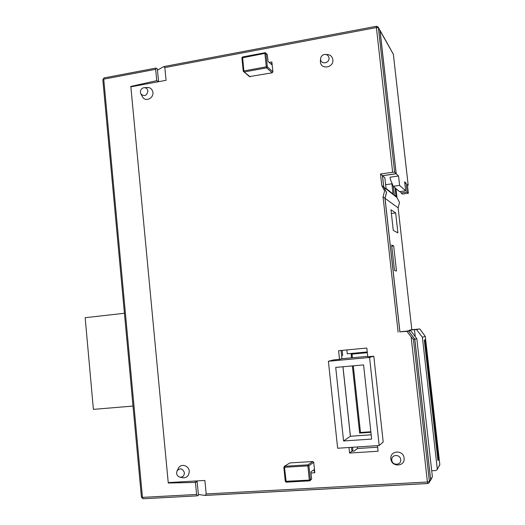 <?xml version="1.0" encoding="UTF-8"?>
<svg xmlns="http://www.w3.org/2000/svg" width="525" height="525" viewBox="0 0 525 525"><rect width="100%" height="100%" fill="white"/><g stroke="black" fill="none" stroke-linecap="round" stroke-linejoin="round"><path stroke-width="0.79" d="M147.912 91.009C146.803 95.839 144.467 96.83 140.897 93.968L140.405 92.38C140.405 89.992 141.501 88.436 143.686 87.721C146.009 87.511 147.413 88.6 147.912 91.009M140.897 93.968L142.478 96.823C145.373 102.322 153.687 98.372 152.933 92.426C152.184 88.843 150.084 87.209 146.632 87.531L144.697 87.655M378.276 27.274L380.074 30.706L396.158 173.696L382.443 175.691L383.716 187.064L386.479 192.386L384.969 198.319L399.86 331.879L408.562 331.019L414.783 339.222L430.585 479.686L429.227 482.6M351.474 447.339L351.894 451.231L354.224 451.08L357.459 448.527L357.295 446.959M341.079 350.477L341.965 358.719L367.723 356.344M408.562 331.019L406.921 331.321L411.121 336.853L427.416 482.016L206.187 493.946L204.875 480.467L168.223 482.6L130.856 86.828L166.077 80.305L164.843 67.587L376.392 27.549L392.641 172.252L380.5 174.018L382.443 175.691M342.93 366.765L350.385 436.249L343.567 440.974L371.641 439.084L363.576 364.908L335.711 367.408L343.567 440.974M333.611 359.907L328.394 361.259L369.567 357.479L373.8 356.212L367.769 356.764L366.817 348.042L338.599 350.713L339.524 359.363L333.611 359.907M352.544 447.267L352.872 450.345L351.881 451.119M342.142 350.372L342.667 355.248L341.624 355.51M352.557 451.192L352.485 450.653M249.506 76.604L272.173 72.804L272.895 71.833L271.865 61.976L271.517 64.542L268.065 61.451L267.369 54.784L265.768 53.012M313.733 462.335L308.923 465.688L307.972 464.848L307.867 465.878L308.923 465.688L310.406 479.902L310.078 480.677L311.62 478.971L310.879 471.896L313.806 469.803L314.823 472.762L313.733 462.335L312.808 461.514L289.912 462.932L284.242 466.397L289.912 462.932M309.638 480.841L309.967 480.749M311.62 478.971L309.343 480.099L309.606 480.854L310.072 480.683M267.369 54.784L265.657 52.907L264.994 52.743L264.902 53.386L265.958 53.452L267.356 66.872L266.3 66.813L266.621 67.863L267.356 66.872L272.895 71.833M411.121 336.853L413.438 339.57L414.783 339.222M206.187 493.946L205.15 495.436L427.777 483.532L427.416 482.016L429.404 481.609L430.585 479.686M399.86 331.879L406.921 331.321M383.716 187.064L381.78 185.535L384.582 190.923L383.053 196.934L384.969 198.319M396.158 173.696L394.629 172.233L392.641 172.252M376.484 26.348L378.085 26.946L376.418 26.276L376.392 27.549L378.381 27.707L394.629 172.233M378.197 27.123L380.074 30.706M157.474 70.133L163.741 66.609L164.843 67.587M205.15 495.436L198.384 494.498M380.5 174.018L381.78 185.535M383.053 196.934L398.121 332.187M250.162 76.801L244.184 71.971L243.849 70.941L243.252 71.21M272.173 72.804L266.621 67.863L244.184 71.971L243.252 71.229L241.887 57.901L264.902 53.386L266.3 66.813L243.849 70.941L242.589 56.956L241.887 57.901L243.278 71.151M283.874 467.27L285.285 481.359L283.835 467.243L284.491 467.296L284.622 466.272L307.972 464.848L312.808 461.514M285.324 481.392L286.171 482.153M286.21 482.167L284.491 467.296L307.867 465.878L309.343 480.099L285.285 481.359L286.21 482.167L309.606 480.854M348.967 447.503L349.558 453.055L351.894 451.231M349.558 453.055L378.079 451.238L377.468 445.633M339.524 359.363L341.965 358.719M367.244 351.953L347.261 353.824L346.841 349.932M357.459 448.527L377.639 447.215M373.8 356.212L383.197 441.991L379.181 445.522L337.641 448.245L328.394 361.259M369.567 357.479L379.181 445.522M328.998 57.901C329.752 63.289 321.005 64.87 320.604 59.437L320.624 58.36C321.07 56.319 322.245 55.033 324.142 54.502C326.773 54.187 328.394 55.322 328.998 57.901M320.591 58.603L320.368 61.937C320.965 70.015 333.985 67.679 332.863 59.66C332.089 56.037 329.831 54.318 326.091 54.508M400.693 459.592C401.507 465.36 392.241 465.905 391.801 460.13C390.974 454.387 400.227 453.803 400.693 459.592M390.876 458.916C391.532 467.486 405.32 466.686 404.106 458.102C403.41 449.498 389.655 450.384 390.876 458.916M176.991 470.977C180.134 467.696 182.608 468.293 184.413 472.769C184.196 475.965 182.641 477.409 179.734 477.1C177.896 476.431 176.859 475.145 176.61 473.242L176.991 470.977L178.224 468.622C180.613 462.965 188.882 465.386 189.276 471.273C188.961 476.037 186.637 478.183 182.313 477.717L179.918 477.14M395.66 212.92L397.898 232.883L393.277 230.383L390.974 209.764L395.66 212.92L391.394 213.491M395.968 188.606L396.972 197.551L399.512 202.427L398.127 207.834L385.035 198.365L399.925 331.866L410.708 330.625L416.824 338.684L414.835 339.202L408.614 331.012L399.925 331.866M393.678 245.903L396.487 271.031L394.511 270.513L391.663 245.031L393.678 245.903L391.788 246.133M430.369 480.729L430.631 479.607L414.835 339.202M385.035 198.365L386.544 192.439L383.782 187.11L382.508 175.744L396.217 173.755L379.91 30.168M353.259 365.833L360.458 432.495L359.625 433.092L370.906 432.305M367.329 352.702L351.113 354.211L351.501 357.84M352.373 365.912L359.625 433.092M393.33 186.368L394.295 194.972L395.981 196.311L395.023 187.806M425.309 336.44L439.819 464.572L436.977 469.895L435.776 470.544L431.708 470.774M398.127 207.834L411.83 329.739L419.783 328.952L425.309 336.446L439.812 464.605L439.537 465.695M396.217 173.755L398.541 175.98L399.604 185.41L393.258 186.309L399.577 191.677L405.654 190.831L399.604 185.41M405.654 190.831L404.631 181.814L406.114 183.225L404.814 183.409M400.516 191.546L401.113 192.977L402.399 194.073L408.352 193.246L407.354 184.413L408.168 185.194L393.343 54.265L380.139 30.824M385.632 184.695L391.893 183.802L393.028 193.968L386.046 188.423L384.858 177.758L382.508 175.744M383.782 187.11L396.972 197.551M392.392 184.229L391.893 183.802M407.479 185.489L408.168 185.194M393.35 54.364L393.232 53.858M401.113 192.977L407.124 192.143L406.114 183.225M408.352 193.246L407.124 192.143M415.268 336.63L414.494 329.752L415.341 329.595L409.257 330.199L409.323 330.763M414.494 329.752L419.783 328.952M411.83 329.739L409.257 330.199M437.253 468.786L422.382 337.234L416.535 329.549M422.382 337.234L425.303 336.466M425.106 339.813L424.298 340.049L437.942 460.615L438.657 459.5L425.106 339.813M437.824 459.546L438.657 459.5M393.258 186.309L390.331 179.287L390.095 177.194L398.541 175.98M430.454 480.592L432.377 476.752L416.824 338.684M408.614 331.012L410.708 330.625M133.015 406.068L93.391 409.369L85.168 317.704L124.432 313.267M131.368 86.73L130.817 86.435L168.262 483.013L169.26 482.541M168.262 483.013L195.444 482.449L197.137 481.583L194.27 481.084M188.101 481.445L179.327 481.957M158.504 81.71L156.752 80.66L130.817 86.435M158.583 81.69L157.349 68.9L156.128 68.125L155.662 69.32L156.752 80.66M195.444 482.449L196.599 494.465L197.328 495.83L198.457 495.2L197.137 481.583M143.102 498.75L142.446 497.378L141.455 497.293M104.048 77.93L102.821 79.623L103.733 79.15L104.114 77.917L155.977 68.079M350.385 436.249L371.175 434.818M265.657 52.907L265.046 52.769M413.438 339.57L429.404 481.609L429.102 482.803L427.809 483.505M427.737 483.505L205.354 495.397M249.618 76.696L243.292 71.288M271.865 61.976L269.174 62.468M242.648 56.982L264.915 52.795M310.997 472.986L314.823 472.762M309.573 480.841L286.25 482.153M360.458 432.495L370.847 431.773M351.993 354.132L352.387 357.761M393.343 54.265L386.925 42.656M432.377 476.752L430.631 479.607M196.599 494.465L142.446 497.378L103.733 79.15L155.662 69.32M350.418 436.229L371.175 434.805M342.976 366.758L350.431 436.229M163.715 66.609L376.418 26.276M427.777 483.532L429.102 482.803M264.974 52.743L242.589 56.956M353.292 365.833L360.491 432.482L370.847 431.76M352.032 354.126L352.419 357.755M393.356 54.318L408.181 185.22M439.819 464.572L437.089 469.704M386.748 42.341L380.028 30.398M102.821 79.623L141.448 497.267L143.135 498.75L197.236 495.856"/></g></svg>

